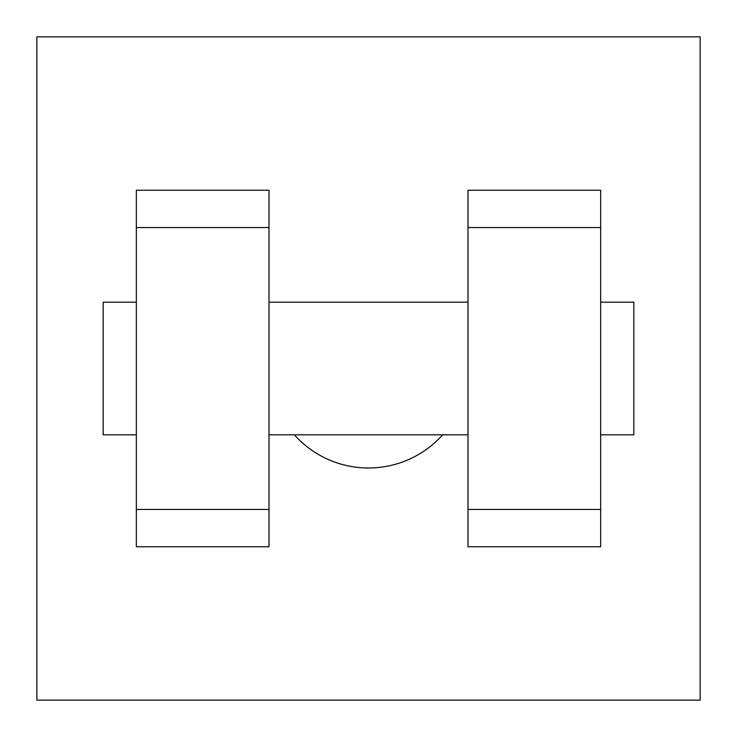 <?xml version="1.0" encoding="UTF-8"?>
<svg xmlns="http://www.w3.org/2000/svg" width="737" height="737" viewBox="0 0 737 737"><rect width="100%" height="100%" fill="white"/><g stroke="black" fill="none" stroke-linecap="round" stroke-linejoin="round"><path stroke-width="1.11" d="M294.339 434.83A99.495 99.495 0 0 0 442.661 434.83M36.85 36.85L700.15 36.85L700.15 700.15L36.85 700.15L36.85 36.85M467.995 227.549L467.995 546.762L600.655 546.762L600.655 190.238L467.995 190.238L467.995 227.549L600.655 227.549M136.345 227.549L136.345 546.762L269.005 546.762L269.005 190.238L136.345 190.238L136.345 227.549L269.005 227.549M600.655 434.83L633.82 434.83L633.82 302.17L600.655 302.17M136.345 302.17L103.18 302.17L103.18 434.83L136.345 434.83M136.345 509.451L269.005 509.451M467.995 509.451L600.655 509.451M136.345 546.762L269.005 546.762M467.995 546.762L600.655 546.762M269.005 434.83L467.995 434.83M269.005 302.17L467.995 302.17"/></g></svg>
